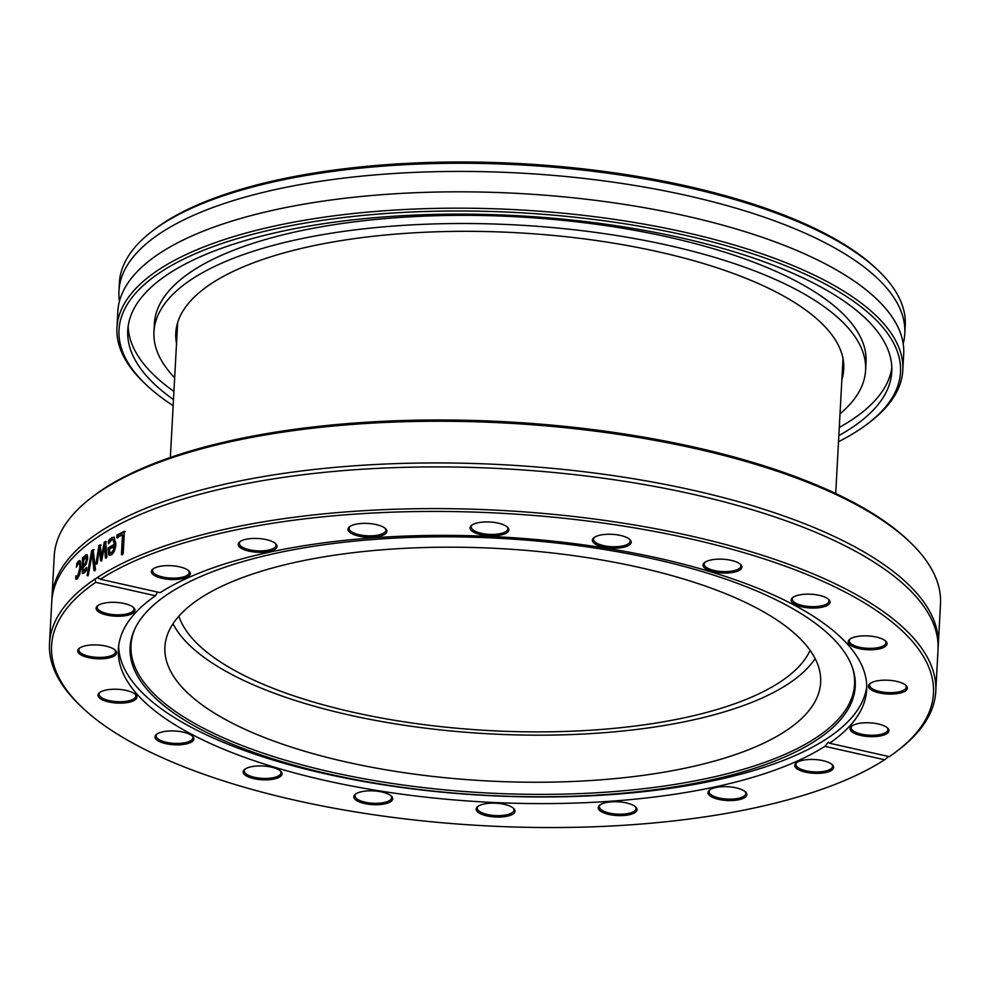 <?xml version="1.0" encoding="UTF-8"?>
<svg xmlns="http://www.w3.org/2000/svg" width="990" height="990" viewBox="0 0 990 990"><rect width="100%" height="100%" fill="white"/><g stroke="black" fill="none" stroke-linecap="round" stroke-linejoin="round"><path stroke-width="1.49" d="M51.975 597.774L54.227 556.083A443.78 157.249 3.1 0 1 74.794 512.585A443.78 157.249 3.1 0 1 90.498 498.366A443.78 157.249 3.1 0 1 505.865 423.064A443.78 157.249 3.1 0 1 910.676 542.792A443.78 157.249 3.1 0 1 940.5 604.086L938.248 645.777A443.78 157.249 -176.9 0 0 566.948 469.805A443.78 157.249 -176.9 0 0 72.53 554.276A443.78 157.249 -176.9 0 0 51.975 597.774A443.78 157.249 -176.9 0 0 51.901 599.767M910.676 542.792L908.746 540.936A441.602 156.482 -176.9 0 0 505.94 421.789A441.602 156.482 -176.9 0 0 92.615 496.733L90.498 498.366M938.099 647.769A443.78 157.249 -176.9 0 0 938.248 645.777M888.723 756.509L884.652 759.763A441.602 156.482 3.1 0 1 469.186 824.843A441.602 156.482 3.1 0 1 81.254 706.6A441.602 156.482 3.1 0 1 95.708 582.33L95.127 578.989A443.78 157.249 -176.9 0 0 70.067 599.952A443.78 157.249 -176.9 0 0 49.5 643.451A443.78 157.249 -176.9 0 0 79.324 704.744L81.254 706.6M95.127 578.989L97.379 577.628M899.502 749.158A443.78 157.249 -176.9 0 0 935.773 691.453A443.78 157.249 -176.9 0 0 599.705 519.725A443.78 157.249 -176.9 0 0 97.23 577.591L100.386 579.224L160.157 592.663A374.703 132.771 -176.9 0 1 584.508 544.983A374.703 132.771 -176.9 0 1 866.683 689.758A374.703 132.771 -176.9 0 1 829.571 743.218L889.342 756.657A441.602 156.482 3.1 0 0 897.385 750.804L899.502 749.158M935.773 691.453L938.025 649.749A443.78 157.249 -176.9 0 0 875.816 563.298A443.78 157.249 -176.9 0 0 122.946 522.522A443.78 157.249 -176.9 0 0 72.32 558.261A443.78 157.249 -176.9 0 0 51.752 601.759L49.5 643.451M88.382 574.633A443.78 157.249 -176.9 0 0 87.07 575.636L91.674 550.65A443.78 157.249 3.1 0 1 93.122 549.611L95.498 569.584A443.78 157.249 -176.9 0 0 93.988 570.611L92.157 553.967L88.382 574.633M116.783 537.743L116.919 535.095A443.78 157.249 3.1 0 1 124.406 531.271L123.181 553.732A443.78 157.249 -176.9 0 0 121.436 554.598L122.513 534.798A443.78 157.249 -176.9 0 0 116.783 537.743M110.014 538.981L113.912 537.075L115.929 543.708C115.446 549.524 113.862 553.299 111.165 555.031L108.653 554.635L108.058 547.903A443.78 157.249 3.1 0 1 114.345 544.364L112.996 539.711L111.635 540.008L108.516 543.745A443.78 157.249 -176.9 0 0 108.43 543.795L108.603 540.713L110.014 538.981L114.357 537.261M109.568 555.39L108.653 554.635L109.593 554.883L109.011 548.138L115.285 544.611L113.937 539.958L112.996 539.711M97.305 562.976A443.78 157.249 -176.9 0 0 95.943 563.892L98.901 545.676A443.78 157.249 3.1 0 1 100.176 544.859L101.5 556.553L104.259 542.285A443.78 157.249 3.1 0 1 105.596 541.481L106.92 556.999A443.78 157.249 -176.9 0 0 105.385 557.914L104.556 545.787L101.834 560.068A443.78 157.249 -176.9 0 0 100.671 560.81L99.359 549.042L97.305 562.976M83.593 556.912L83.494 558.707L85.858 554.623L87.293 554.92L87.714 558.286L86.142 564.238L82.987 568L83.284 570.71L86.588 567.505A443.78 157.249 3.1 0 1 86.662 567.456L86.501 570.351L84.311 572.814L82.319 573.247L82.455 557.865A443.78 157.249 3.1 0 1 83.593 556.912M84.509 558.892L86.86 554.821L85.858 554.623L87.293 554.92M83.284 570.71L85.462 570.488L86.563 569.275M82.789 573.532L83.531 558.014M77.369 562.456L78.396 561.082L80.413 561.33L80.908 567.196L79.707 574.485L77.443 578.692L75.71 579.088L75.883 575.908A443.78 157.249 3.1 0 1 75.945 575.858L77.604 576.205L79.782 568.186C79.955 564.139 79.46 562.592 78.284 563.533L76.416 567.233A443.78 157.249 -176.9 0 0 76.354 567.282L77.369 562.456L78.396 562.642L80.091 560.81M79.621 560.55L80.413 561.33M76.564 576.452L78.631 576.378L79.608 574.806M79.98 563.421L78.284 563.533M157.521 592.07L155.467 595.77L95.708 582.33M100.386 579.224A441.602 156.482 3.1 0 1 681.009 536.766A441.602 156.482 3.1 0 1 897.385 750.804M94.978 570.822L93.147 554.177L92.157 553.967M88.073 575.833L92.664 550.861L94.112 549.821M92.664 550.861L91.674 550.65M117.711 537.991L117.847 535.343L125.309 531.531M122.352 554.846L123.428 535.058L122.513 534.798M117.847 535.343L116.919 535.095M114.234 546.529A443.78 157.249 -176.9 0 0 109.407 549.215L109.729 552.309L111.375 552.655L113.281 550.316L114.234 546.529L115.162 546.777L114.221 550.564L113.281 550.316M110.682 552.544L112.316 552.903L114.221 550.564M109.729 552.309L112.316 552.903M109.482 542.161L110.954 539.216M109.556 540.948L108.603 540.713M115.285 544.611L114.345 544.364M109.011 548.138L108.058 547.903M101.636 561.033L100.337 549.264L99.359 549.042M106.338 558.137L105.522 546.022L104.556 545.787L105.225 542.52L106.549 541.716M96.921 564.102L99.879 545.898L101.141 545.082M105.225 542.52L104.259 542.285M102.465 556.776L101.5 556.553M99.879 545.898L98.901 545.676M85.288 557.58L83.37 561.07L83.111 565.748L85.214 563.372L86.464 559.461L85.288 557.58L86.959 557.519M86.291 557.778L87.467 559.659L86.217 563.57L84.125 565.933L83.111 565.748M84.299 570.908L85.462 570.488L84.299 570.908M84.323 558.855L83.494 558.707M83.469 558.051L82.455 557.865M85.412 556.776L84.398 556.578M77.542 564.523L78.396 562.642M80.734 569.349L80.796 568.371C80.97 564.325 80.475 562.778 79.311 563.718M77.591 576.625L76.898 576.502M76.737 579.274L76.911 576.081M77.554 564.275L76.527 564.102M884.652 759.763L824.893 746.324L828.506 742.042L829.571 743.218M155.467 595.77A374.703 132.771 -176.9 0 0 135.729 612.501A374.703 132.771 -176.9 0 0 118.367 649.23A374.703 132.771 -176.9 0 0 400.542 794.005A374.703 132.771 -176.9 0 0 824.893 746.324M246.795 768.129A19.454 6.893 -176.9 0 0 244.765 769.304A19.454 6.893 -176.9 0 0 262.226 779.774A19.454 6.893 -176.9 0 0 280.727 771.247A19.454 6.893 -176.9 0 0 265.035 766.149A19.454 6.893 -176.9 0 0 246.795 768.129M111.288 689.337A19.454 6.893 -176.9 0 0 99.594 692.592A19.454 6.893 -176.9 0 0 117.067 703.061A19.454 6.893 -176.9 0 0 135.556 694.547A19.454 6.893 -176.9 0 0 111.288 689.337M121.399 602.972A19.454 6.893 -176.9 0 0 97.701 605.694A19.454 6.893 -176.9 0 0 115.162 616.164A19.454 6.893 -176.9 0 0 133.662 607.637A19.454 6.893 -176.9 0 0 121.399 602.972M711.773 796.975A19.454 6.893 -176.9 0 0 736.77 800.106A19.454 6.893 -176.9 0 0 745.532 791.975A19.454 6.893 -176.9 0 0 727.786 786.728A19.454 6.893 -176.9 0 0 709.57 790.032A19.454 6.893 -176.9 0 0 711.773 796.975M476.165 809.238A19.454 6.893 -176.9 0 0 499.232 817.059A19.454 6.893 -176.9 0 0 513.711 808.471A19.454 6.893 -176.9 0 0 495.965 803.212A19.454 6.893 -176.9 0 0 477.749 806.516A19.454 6.893 -176.9 0 0 476.165 809.238M354.729 794.809A19.454 6.893 -176.9 0 0 373.874 804.697A19.454 6.893 -176.9 0 0 391.384 796.133A19.454 6.893 -176.9 0 0 373.626 790.886A19.454 6.893 -176.9 0 0 355.422 794.19A19.454 6.893 -176.9 0 0 354.729 794.809M599.185 809.981A19.454 6.893 -176.9 0 0 624.207 815.475A19.454 6.893 -176.9 0 0 635.741 807.036A19.454 6.893 -176.9 0 0 617.995 801.789A19.454 6.893 -176.9 0 0 599.779 805.08A19.454 6.893 -176.9 0 0 599.185 809.981M802.902 771.482A19.454 6.893 -176.9 0 0 826.118 772.423A19.454 6.893 -176.9 0 0 832.318 764.763A19.454 6.893 -176.9 0 0 814.572 759.516A19.454 6.893 -176.9 0 0 796.368 762.82A19.454 6.893 -176.9 0 0 802.902 771.482M96.983 644.948A19.454 6.893 -176.9 0 0 79.299 648.277A19.454 6.893 -176.9 0 0 96.76 658.746A19.454 6.893 -176.9 0 0 115.261 650.232A19.454 6.893 -176.9 0 0 96.983 644.948M162.904 731.783A19.454 6.893 -176.9 0 0 156.618 734.295A19.454 6.893 -176.9 0 0 174.079 744.765A19.454 6.893 -176.9 0 0 192.567 736.238A19.454 6.893 -176.9 0 0 162.904 731.783M118.664 645.913A374.703 132.771 -176.9 0 0 436.85 791.654A374.703 132.771 -176.9 0 0 849.68 719.854A374.703 132.771 -176.9 0 0 866.745 686.429M280.195 770.789A18.364 6.509 3.1 0 1 280.999 772.856A18.364 6.509 3.1 0 1 277.571 776.358A18.364 6.509 3.1 0 1 256.893 777.781A18.364 6.509 3.1 0 1 244.32 770.876A18.364 6.509 3.1 0 1 245.347 768.896M192.035 735.78A18.364 6.509 3.1 0 1 192.84 737.847A18.364 6.509 3.1 0 1 185.402 742.611A18.364 6.509 3.1 0 1 166.085 742.252A18.364 6.509 3.1 0 1 156.173 735.867A18.364 6.509 3.1 0 1 157.187 733.887M135.024 694.077A18.364 6.509 3.1 0 1 135.828 696.143A18.364 6.509 3.1 0 1 123.292 701.613A18.364 6.509 3.1 0 1 99.149 694.163A18.364 6.509 3.1 0 1 100.176 692.183M114.729 649.762A18.364 6.509 3.1 0 1 115.521 651.841A18.364 6.509 3.1 0 1 97.329 657.36A18.364 6.509 3.1 0 1 78.853 649.848A18.364 6.509 3.1 0 1 79.881 647.868M133.13 607.167A18.364 6.509 3.1 0 1 133.935 609.246A18.364 6.509 3.1 0 1 110.063 614.208A18.364 6.509 3.1 0 1 97.255 607.266A18.364 6.509 3.1 0 1 98.282 605.286M188.434 570.475A18.364 6.509 3.1 0 1 189.238 572.554A18.364 6.509 3.1 0 1 179.128 577.776A18.364 6.509 3.1 0 1 160.231 576.353A18.364 6.509 3.1 0 1 152.559 570.562A18.364 6.509 3.1 0 1 153.586 568.594M275.232 543.275A18.364 6.509 3.1 0 1 276.024 545.341A18.364 6.509 3.1 0 1 263.266 550.824A18.364 6.509 3.1 0 1 242.946 547.519A18.364 6.509 3.1 0 1 239.357 543.361A18.364 6.509 3.1 0 1 240.384 541.382M385.011 528.215A18.364 6.509 3.1 0 1 385.815 530.293A18.364 6.509 3.1 0 1 370.248 535.862A18.364 6.509 3.1 0 1 350.076 530.529A18.364 6.509 3.1 0 1 349.148 528.301A18.364 6.509 3.1 0 1 350.163 526.321M507.041 526.779A18.364 6.509 3.1 0 1 507.845 528.672A18.364 6.509 3.1 0 1 507.845 528.858A18.364 6.509 3.1 0 1 489.407 534.377A18.364 6.509 3.1 0 1 471.178 527.039A18.364 6.509 3.1 0 1 471.178 526.866A18.364 6.509 3.1 0 1 472.193 524.898M629.38 539.105A18.364 6.509 3.1 0 1 630.185 541.183A18.364 6.509 3.1 0 1 629.331 542.978A18.364 6.509 3.1 0 1 608.875 546.48A18.364 6.509 3.1 0 1 593.505 539.191A18.364 6.509 3.1 0 1 594.359 537.397A18.364 6.509 3.1 0 1 594.532 537.224M740.037 563.991A18.364 6.509 3.1 0 1 740.842 566.07A18.364 6.509 3.1 0 1 737.426 569.572A18.364 6.509 3.1 0 1 716.735 570.982A18.364 6.509 3.1 0 1 704.162 564.077A18.364 6.509 3.1 0 1 705.189 562.11M828.185 599A18.364 6.509 3.1 0 1 828.989 601.079A18.364 6.509 3.1 0 1 821.552 605.843A18.364 6.509 3.1 0 1 802.234 605.472A18.364 6.509 3.1 0 1 792.322 599.086A18.364 6.509 3.1 0 1 793.337 597.119M885.196 640.703A18.364 6.509 3.1 0 1 886.001 642.782A18.364 6.509 3.1 0 1 873.465 648.24A18.364 6.509 3.1 0 1 849.333 640.79A18.364 6.509 3.1 0 1 850.361 638.822M905.504 685.018A18.364 6.509 3.1 0 1 906.308 687.097A18.364 6.509 3.1 0 1 888.104 692.616A18.364 6.509 3.1 0 1 869.628 685.105A18.364 6.509 3.1 0 1 870.655 683.125M887.102 727.601A18.364 6.509 3.1 0 1 887.906 729.679A18.364 6.509 3.1 0 1 864.035 734.642A18.364 6.509 3.1 0 1 851.227 727.699A18.364 6.509 3.1 0 1 852.254 725.72M831.786 764.305A18.364 6.509 3.1 0 1 832.59 766.371A18.364 6.509 3.1 0 1 822.492 771.594A18.364 6.509 3.1 0 1 803.595 770.171A18.364 6.509 3.1 0 1 795.923 764.391A18.364 6.509 3.1 0 1 796.95 762.411M745 791.505A18.364 6.509 3.1 0 1 745.804 793.584A18.364 6.509 3.1 0 1 733.033 799.054A18.364 6.509 3.1 0 1 712.713 795.762A18.364 6.509 3.1 0 1 709.125 791.592A18.364 6.509 3.1 0 1 710.152 789.624M635.209 806.565A18.364 6.509 3.1 0 1 636.013 808.644A18.364 6.509 3.1 0 1 620.445 814.213A18.364 6.509 3.1 0 1 600.287 808.88A18.364 6.509 3.1 0 1 599.346 806.652A18.364 6.509 3.1 0 1 600.361 804.672M513.179 808.001A18.364 6.509 3.1 0 1 513.983 809.894A18.364 6.509 3.1 0 1 513.983 810.08A18.364 6.509 3.1 0 1 495.545 815.587A18.364 6.509 3.1 0 1 477.304 808.261A18.364 6.509 3.1 0 1 477.304 808.087A18.364 6.509 3.1 0 1 478.331 806.107M182.148 567.505A19.454 6.893 -176.9 0 0 153.005 569.003A19.454 6.893 -176.9 0 0 170.466 579.472A19.454 6.893 -176.9 0 0 188.966 570.945A19.454 6.893 -176.9 0 0 182.148 567.505M385.853 529.007A19.454 6.893 -176.9 0 0 385.543 528.685A19.454 6.893 -176.9 0 0 367.797 523.438A19.454 6.893 -176.9 0 0 349.581 526.73A19.454 6.893 -176.9 0 0 366.585 537.174A19.454 6.893 -176.9 0 0 385.853 529.007M630.321 544.166A19.454 6.893 -176.9 0 0 629.912 539.575A19.454 6.893 -176.9 0 0 612.167 534.328A19.454 6.893 -176.9 0 0 593.951 537.632A19.454 6.893 -176.9 0 0 605.001 547.359A19.454 6.893 -176.9 0 0 630.321 544.166M822.146 607.204A19.454 6.893 -176.9 0 0 828.717 599.47A19.454 6.893 -176.9 0 0 810.971 594.223A19.454 6.893 -176.9 0 0 792.755 597.527A19.454 6.893 -176.9 0 0 798.509 605.942A19.454 6.893 -176.9 0 0 822.146 607.204M888.067 694.027A19.454 6.893 -176.9 0 0 906.036 685.488A19.454 6.893 -176.9 0 0 888.29 680.241A19.454 6.893 -176.9 0 0 870.074 683.533A19.454 6.893 -176.9 0 0 888.067 694.027M863.651 736.015A19.454 6.893 -176.9 0 0 883.674 735.1A19.454 6.893 -176.9 0 0 887.634 728.071A19.454 6.893 -176.9 0 0 869.876 722.824A19.454 6.893 -176.9 0 0 851.672 726.128A19.454 6.893 -176.9 0 0 863.651 736.015M873.762 649.65A19.454 6.893 -176.9 0 0 885.728 641.173A19.454 6.893 -176.9 0 0 867.982 635.927A19.454 6.893 -176.9 0 0 849.779 639.218A19.454 6.893 -176.9 0 0 853.293 646.792A19.454 6.893 -176.9 0 0 873.762 649.65M738.255 570.859A19.454 6.893 -176.9 0 0 740.57 564.461A19.454 6.893 -176.9 0 0 722.824 559.214A19.454 6.893 -176.9 0 0 704.608 562.518A19.454 6.893 -176.9 0 0 712.887 571.651A19.454 6.893 -176.9 0 0 738.255 570.859M508.885 529.749A19.454 6.893 -176.9 0 0 507.573 527.249A19.454 6.893 -176.9 0 0 489.827 522.002A19.454 6.893 -176.9 0 0 471.624 525.294A19.454 6.893 -176.9 0 0 485.595 535.466A19.454 6.893 -176.9 0 0 508.885 529.749M273.265 542.013A19.454 6.893 -176.9 0 0 255.42 538.412A19.454 6.893 -176.9 0 0 239.803 541.79A19.454 6.893 -176.9 0 0 257.264 552.259A19.454 6.893 -176.9 0 0 275.764 543.745A19.454 6.893 -176.9 0 0 273.265 542.013M390.852 795.675A18.364 6.509 3.1 0 1 391.656 797.742A18.364 6.509 3.1 0 1 390.803 799.549A18.364 6.509 3.1 0 1 370.347 803.038A18.364 6.509 3.1 0 1 354.977 795.762A18.364 6.509 3.1 0 1 355.831 793.955A18.364 6.509 3.1 0 1 356.004 793.782M838.431 722.019A363.12 128.675 -176.9 0 0 852.749 668.522A363.12 128.675 -176.9 0 0 526.569 540.132A363.12 128.675 -176.9 0 0 146.904 611.572A363.12 128.675 -176.9 0 0 134.516 629.628A363.12 128.675 -176.9 0 0 409.291 788.238A363.12 128.675 -176.9 0 0 838.431 722.019M134.974 628.625A362.303 128.378 -176.9 0 0 411.011 786.06A362.303 128.378 -176.9 0 0 837.775 719.817A362.303 128.378 -176.9 0 0 852.39 667.483M805.439 714.656A328.358 116.35 -176.9 0 0 820.66 682.469A328.358 116.35 -176.9 0 0 545.936 552.271A328.358 116.35 -176.9 0 0 180.118 614.778A328.358 116.35 -176.9 0 0 164.909 646.953A328.358 116.35 -176.9 0 0 439.634 777.162A328.358 116.35 -176.9 0 0 805.439 714.656M172.978 623.787A328.358 116.35 -176.9 0 0 475.41 732.984A328.358 116.35 -176.9 0 0 807.988 667.582A328.358 116.35 -176.9 0 0 815.129 658.573M878.798 271.037L876.868 269.181A391.322 138.662 -176.9 0 0 519.923 163.597A391.322 138.662 -176.9 0 0 153.66 230.014L151.544 231.648A393.5 139.442 3.1 0 1 192.592 207.776A393.5 139.442 3.1 0 1 561.528 167.916A393.5 139.442 3.1 0 1 878.798 271.037A393.5 139.442 3.1 0 1 905.244 325.376L904.798 333.543A393.5 139.442 3.1 0 1 903.189 343.691M119.444 301.245A393.5 139.442 3.1 0 1 118.949 290.986L119.382 282.818A393.5 139.442 3.1 0 1 151.544 231.648M118.949 290.986A393.5 139.442 3.1 0 1 192.159 215.944A393.5 139.442 3.1 0 1 635.456 185.588A393.5 139.442 3.1 0 1 904.798 333.543M868.527 423.101L870.643 421.468A393.5 139.442 -176.9 0 0 902.806 370.285A393.5 139.442 -176.9 0 0 633.464 222.329A393.5 139.442 -176.9 0 0 190.167 252.685A393.5 139.442 -176.9 0 0 116.956 327.727A393.5 139.442 -176.9 0 0 143.401 382.078L145.32 383.934A391.322 138.662 3.1 0 1 517.263 212.59A391.322 138.662 3.1 0 1 868.527 423.101A391.322 138.662 3.1 0 1 838.518 441.689M173.163 405.665A391.322 138.662 3.1 0 1 145.32 383.934M116.956 327.727L117.835 311.404A393.5 139.442 3.1 0 1 191.045 236.35A393.5 139.442 3.1 0 1 634.355 205.994A393.5 139.442 3.1 0 1 903.697 353.962L902.806 370.285M173.485 399.576A382.573 135.568 3.1 0 1 127.76 330.363A382.573 135.568 3.1 0 1 198.928 257.4A382.573 135.568 3.1 0 1 629.925 227.886A382.573 135.568 3.1 0 1 891.78 371.745A382.573 135.568 3.1 0 1 838.839 435.6M176.529 343.505A334.471 118.528 3.1 0 1 175.787 332.962A334.471 118.528 3.1 0 1 238.008 269.169A334.471 118.528 3.1 0 1 614.815 243.367A334.471 118.528 3.1 0 1 843.752 369.134A334.471 118.528 3.1 0 1 841.884 379.541M174.673 377.759A356.338 126.262 3.1 0 1 153.957 331.786A356.338 126.262 3.1 0 1 220.25 263.823A356.338 126.262 3.1 0 1 621.683 236.338A356.338 126.262 3.1 0 1 865.582 370.322A356.338 126.262 3.1 0 1 840.027 413.795M153.957 331.786L154.391 323.619A356.338 126.262 3.1 0 1 220.696 255.655A356.338 126.262 3.1 0 1 622.128 228.17A356.338 126.262 3.1 0 1 866.027 362.154L865.582 370.322M173.931 391.409A382.573 135.568 3.1 0 1 128.156 326.292M891.829 367.649A382.573 135.568 3.1 0 1 839.285 427.445M810.129 650.368A319.176 113.095 3.1 0 1 578.408 730.905A319.176 113.095 3.1 0 1 248.552 677.643A319.176 113.095 3.1 0 1 178.844 616.176M112.687 537.78L111.746 537.545M108.925 549.685L107.972 549.45M86.217 563.57L85.214 563.372M87.467 559.659L86.464 559.461M82.851 569.572L81.836 569.386M79.423 561.268L78.396 561.082M80.796 568.371L79.782 568.186M111.301 553.138L110.36 552.903M84.459 570.982L83.457 570.784M77.752 576.675L76.725 576.489M177.656 322.567L170.354 457.467M843.01 358.603L835.709 493.503"/></g></svg>
